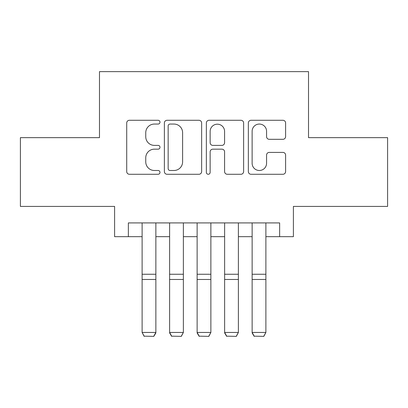 <?xml version="1.0" encoding="UTF-8"?>
<svg xmlns="http://www.w3.org/2000/svg" width="408" height="408" viewBox="0 0 408 408"><rect width="100%" height="100%" fill="white"/><g stroke="black" fill="none" stroke-linecap="round" stroke-linejoin="round"><path stroke-width="0.61" d="M159.992 122.165A1.892 1.892 0 0 0 158.1 120.278L129.418 120.278A2.698 2.698 0 0 0 126.715 122.976L126.715 171.574A2.698 2.698 0 0 0 129.418 174.272L158.1 174.272A1.892 1.892 0 0 0 159.992 172.385A1.892 1.892 0 0 0 158.1 170.493L154.392 170.493A8.639 8.639 0 0 1 145.753 161.854L145.753 157.804A8.639 8.639 0 0 1 154.392 149.165L158.1 149.165A1.892 1.892 0 0 0 159.992 147.278A1.892 1.892 0 0 0 158.1 145.386L154.392 145.386A8.639 8.639 0 0 1 145.753 136.746L145.753 132.697A8.639 8.639 0 0 1 154.392 124.058L158.1 124.058A1.892 1.892 0 0 0 159.992 122.165M282.902 139.312A2.698 2.698 0 0 0 285.605 136.609L285.605 122.976A2.698 2.698 0 0 0 282.902 120.278L251.048 120.278A2.698 2.698 0 0 0 248.345 122.976L248.345 171.574A2.698 2.698 0 0 0 251.048 174.272L282.902 174.272A2.698 2.698 0 0 0 285.605 171.574L285.605 155.106A2.698 2.698 0 0 0 282.902 152.403L269.27 152.403A2.698 2.698 0 0 0 266.567 155.106L266.567 163.271A7.222 7.222 0 0 1 259.345 170.493A7.222 7.222 0 0 1 252.124 163.271L252.124 131.279A7.222 7.222 0 0 1 259.345 124.058A7.222 7.222 0 0 1 266.567 131.279L266.567 136.609A2.698 2.698 0 0 0 269.27 139.312L282.902 139.312M128.362 236.671L128.362 222.916L279.638 222.916L279.638 236.671L293.393 236.671L293.393 206.412L387.6 206.412L387.6 137.649L308.519 137.649L308.519 71.635L99.481 71.635L99.481 137.649L20.4 137.649L20.4 206.412L114.607 206.412L114.607 236.671L142.111 236.671M201.639 122.976A2.698 2.698 0 0 0 198.936 120.278L167.081 120.278A2.698 2.698 0 0 0 164.378 122.976L164.378 171.574A2.698 2.698 0 0 0 167.081 174.272L198.936 174.272A2.698 2.698 0 0 0 201.639 171.574L201.639 122.976M209.064 120.278L240.919 120.278A2.698 2.698 0 0 1 243.622 122.976L243.622 171.574A2.698 2.698 0 0 1 240.919 174.272L227.287 174.272A2.698 2.698 0 0 1 224.589 171.574L224.589 151.863A2.698 2.698 0 0 0 221.886 149.165L212.843 149.165A2.698 2.698 0 0 0 210.14 151.863L210.14 172.385A1.892 1.892 0 0 1 208.253 174.272A1.892 1.892 0 0 1 206.361 172.385L206.361 122.976A2.698 2.698 0 0 1 209.064 120.278M155.866 236.671L169.616 236.671M183.371 236.671L197.125 236.671M210.875 236.671L224.63 236.671M238.384 236.671L252.134 236.671M265.889 236.671L279.638 236.671M170.049 124.058A1.892 1.892 0 0 0 168.157 125.944L168.157 168.606A1.892 1.892 0 0 0 170.049 170.493L173.966 170.493A8.639 8.639 0 0 0 182.606 161.854L182.606 132.697A8.639 8.639 0 0 0 173.966 124.058L170.049 124.058M224.589 131.412A7.222 7.222 0 0 0 217.362 124.19A7.222 7.222 0 0 0 210.14 131.412L210.14 142.688A2.698 2.698 0 0 0 212.843 145.386L221.886 145.386A2.698 2.698 0 0 0 224.589 142.688L224.589 131.412M155.866 222.916L155.866 332.948L153.801 336.365L144.177 336.166L153.801 336.365M144.177 336.365L142.111 332.454L155.866 332.454L153.801 336.166M142.111 222.916L142.111 332.454L144.177 336.166M169.616 332.948L171.681 336.365L169.616 332.454L183.371 332.454L181.31 336.365L171.681 336.166L181.31 336.365M197.125 332.948L199.186 336.365L197.125 332.454L210.875 332.454L208.814 336.365L199.186 336.166L208.814 336.365M224.63 332.948L226.69 336.365L224.63 332.454L238.384 332.454L236.319 336.365L226.69 336.166L236.319 336.365M252.134 332.948L254.199 336.365L252.134 332.454L265.889 332.454L263.823 336.365L254.199 336.166L263.823 336.365M183.371 222.916L183.371 332.454L181.31 336.166M169.616 222.916L169.616 332.454L171.681 336.166M210.875 222.916L210.875 332.454L208.814 336.166M197.125 222.916L197.125 332.454L199.186 336.166M238.384 222.916L238.384 332.454L236.319 336.166M224.63 222.916L224.63 332.454L226.69 336.166M265.889 222.916L265.889 332.454L263.823 336.166M252.134 222.916L252.134 332.454L254.199 336.166M155.866 274.258L142.111 274.258M155.866 279.47L142.111 279.47M183.371 274.258L169.616 274.258M183.371 279.47L169.616 279.47M210.875 274.258L197.125 274.258M210.875 279.47L197.125 279.47M238.384 274.258L224.63 274.258M238.384 279.47L224.63 279.47M265.889 274.258L252.134 274.258M265.889 279.47L252.134 279.47"/></g></svg>
